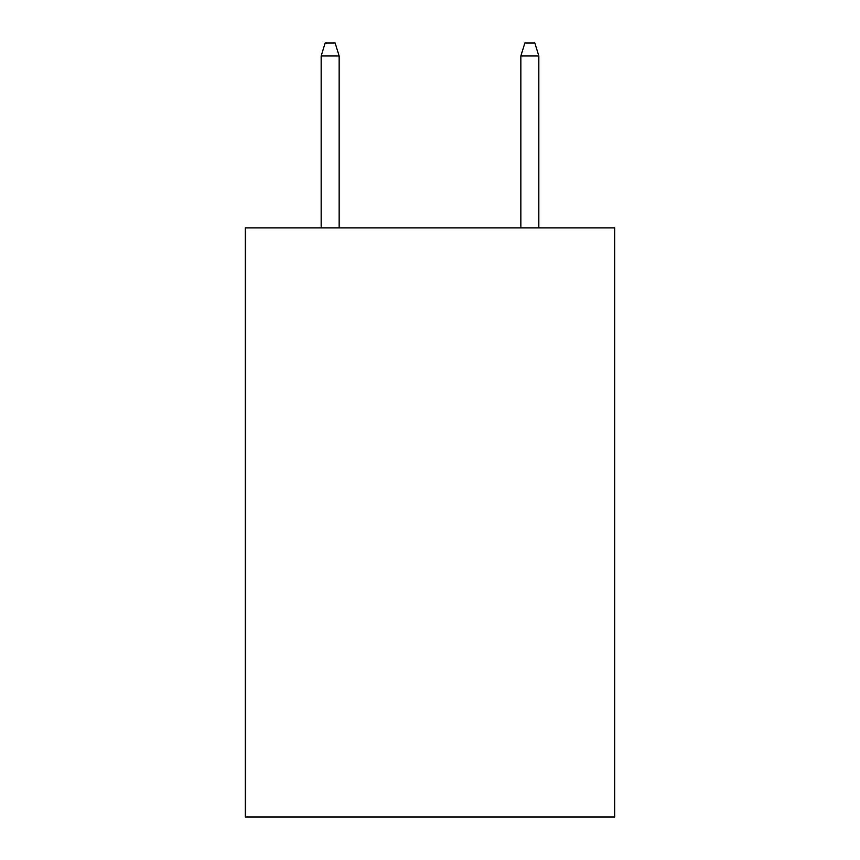<?xml version="1.0" encoding="UTF-8"?>
<svg xmlns="http://www.w3.org/2000/svg" width="860" height="860" viewBox="0 0 860 860"><rect width="100%" height="100%" fill="white"/><g stroke="black" fill="none" stroke-linecap="round" stroke-linejoin="round"><path stroke-width="1.29" d="M614.717 227.911L614.717 817L245.283 817L245.283 227.911L614.717 227.911M339.141 227.911L339.141 55.975L321.167 55.975L321.167 227.911M321.167 55.975L325.166 43L335.142 43L339.141 55.975M520.859 55.975L524.858 43L534.834 43L538.833 55.975L520.859 55.975L520.859 227.911M538.833 55.975L538.833 227.911"/></g></svg>
